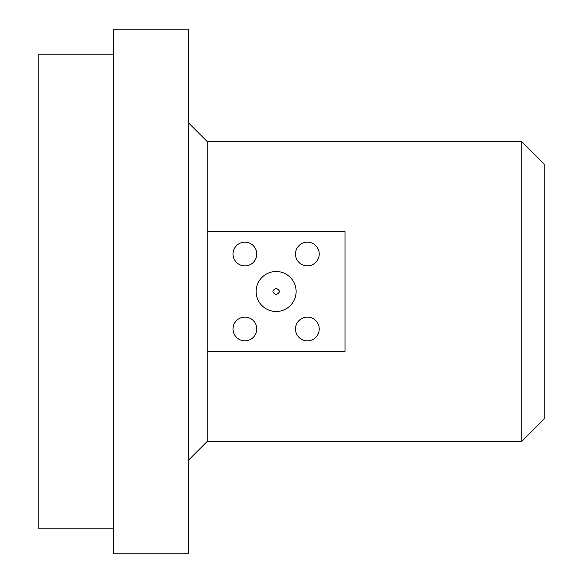 <?xml version="1.0" encoding="UTF-8"?>
<svg xmlns="http://www.w3.org/2000/svg" width="583" height="583" viewBox="0 0 583 583"><rect width="100%" height="100%" fill="white"/><g stroke="black" fill="none" stroke-linecap="round" stroke-linejoin="round"><path stroke-width="0.87" d="M244.896 242.156A11.871 11.871 0 0 0 233.032 254.02A11.871 11.871 0 0 0 244.896 265.892A11.871 11.871 0 0 0 256.768 254.02A11.871 11.871 0 0 0 244.896 242.156M307.365 242.156A11.871 11.871 0 0 0 295.494 254.02A11.871 11.871 0 0 0 307.365 265.892A11.871 11.871 0 0 0 319.229 254.02A11.871 11.871 0 0 0 307.365 242.156M307.365 317.108A11.871 11.871 0 0 0 295.494 328.98A11.871 11.871 0 0 0 307.365 340.844A11.871 11.871 0 0 0 319.229 328.98A11.871 11.871 0 0 0 307.365 317.108M244.896 317.108A11.871 11.871 0 0 0 233.032 328.98A11.871 11.871 0 0 0 244.896 340.844A11.871 11.871 0 0 0 256.768 328.98A11.871 11.871 0 0 0 244.896 317.108M276.131 271.51A19.99 19.99 0 0 0 256.141 291.5A19.99 19.99 0 0 0 276.131 311.49A19.99 19.99 0 0 0 296.12 291.5A19.99 19.99 0 0 0 276.131 271.51M276.131 288.366C271.846 290.458 271.846 292.549 276.131 294.634C280.423 292.549 280.423 290.458 276.131 288.366M113.721 54.139L38.77 54.139L38.77 528.861L113.721 528.861M188.681 553.85L188.681 29.15L113.721 29.15L113.721 553.85L188.681 553.85M521.749 441.411L521.749 141.589L544.231 164.071L544.231 418.929L521.749 441.411L207.235 441.411L207.235 141.589L188.681 123.028M207.235 441.411L188.681 459.972M521.749 141.589L207.235 141.589M207.235 231.589L345.027 231.589L345.027 351.411L207.235 351.411"/></g></svg>
